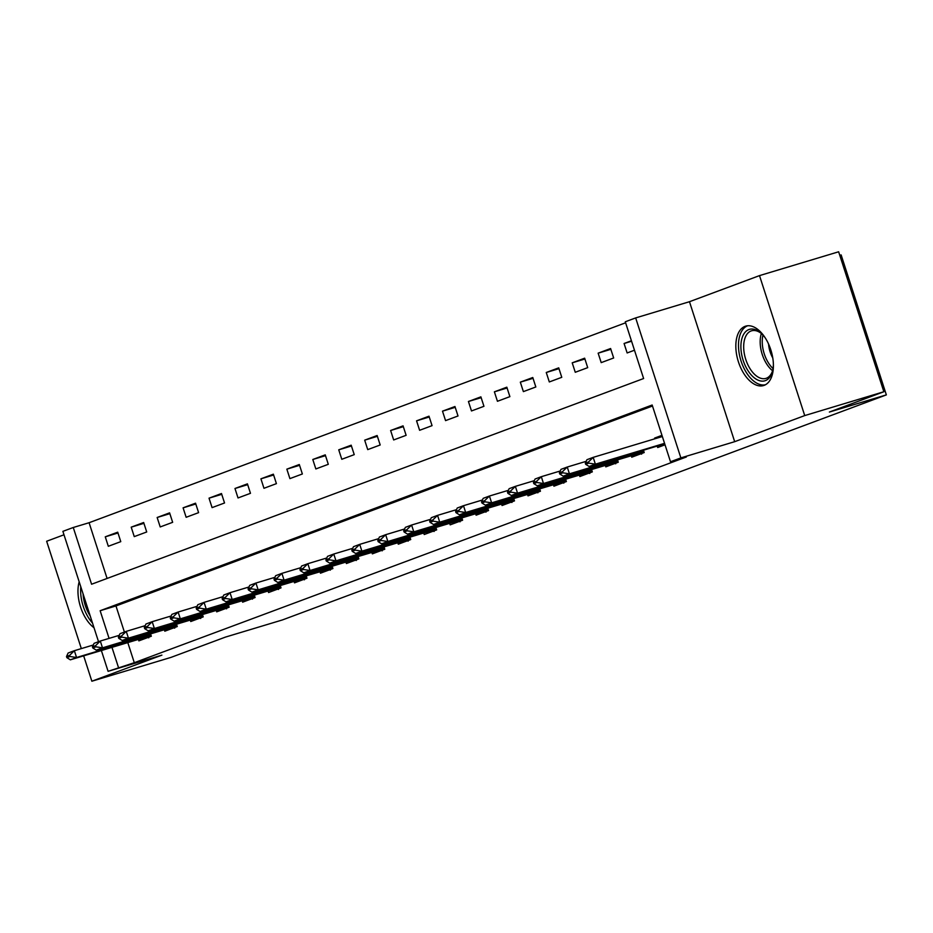 <?xml version="1.0" encoding="UTF-8"?>
<svg xmlns="http://www.w3.org/2000/svg" width="933" height="933" viewBox="0 0 933 933"><rect width="100%" height="100%" fill="white"/><g stroke="black" fill="none" stroke-linecap="round" stroke-linejoin="round"><path stroke-width="1.4" d="M745.094 326.34A31.022 17.249 -106.8 0 0 738.26 361.351A31.022 17.249 -106.8 0 0 763.567 385.551A31.022 17.249 -106.8 0 0 764.15 385.352A31.022 17.249 -106.8 0 0 770.973 350.341A31.022 17.249 -106.8 0 0 745.677 326.142A31.022 17.249 -106.8 0 0 745.094 326.34M79.177 581.795A31.022 17.249 -106.8 0 0 94.011 627.746M98.525 641.694L62.884 531.355L73.264 527.495L91.586 584.233L643.618 378.53L625.285 321.78L635.665 317.92L680.868 457.893L670.5 461.753L652.167 405.015L100.146 610.718L109.079 638.394M689.475 301.709L734.679 441.682L804.724 415.582L883.854 391.743L838.639 251.782L759.509 275.608L689.475 301.709L635.665 317.92M839.793 255.327L841.134 254.919L886.35 394.892L282.442 619.932L225.471 637.087L170.996 657.392L91.866 681.218L161.899 655.129L108.088 671.328L101.359 650.488M63.992 534.784L46.65 541.257L81.323 648.598M625.611 322.795L89.09 522.725L73.264 527.495M804.724 415.582L759.509 275.608M83.655 655.817L91.866 681.218M89.09 522.725L107.085 578.46M108.321 546.283L120.777 541.641L117.721 532.183L105.266 536.825L108.321 546.283M134.259 536.615L146.714 531.973L143.659 522.515L131.203 527.157L134.259 536.615M160.208 526.947L172.652 522.317L169.596 512.858L157.152 517.488L160.208 526.947M186.145 517.29L198.601 512.649L195.545 503.19L183.09 507.832L186.145 517.29M212.083 507.622L224.538 502.98L221.483 493.522L209.027 498.164L212.083 507.622M238.02 497.954L250.476 493.312L247.42 483.854L234.976 488.495L238.02 497.954M263.969 488.286L276.413 483.644L273.369 474.186L260.913 478.827L263.969 488.286M289.906 478.617L302.362 473.976L299.306 464.517L286.851 469.159L289.906 478.617M315.844 468.949L328.299 464.307L325.244 454.849L312.8 459.491L315.844 468.949M341.793 459.281L354.237 454.639L351.181 445.193L338.737 449.823L341.793 459.281M367.73 449.613L380.186 444.983L377.13 435.524L364.675 440.166L367.73 449.613M393.668 439.956L406.123 435.314L403.068 425.856L390.612 430.498L393.668 439.956M419.617 430.288L432.061 425.646L429.005 416.188L416.561 420.83L419.617 430.288M445.554 420.62L458.01 415.978L454.954 406.52L442.499 411.161L445.554 420.62M471.492 410.952L483.947 406.31L480.892 396.852L468.436 401.493L471.492 410.952M497.441 401.283L509.885 396.642L506.829 387.183L494.385 391.825L497.441 401.283M523.378 391.615L535.834 386.973L532.778 377.515L520.322 382.157L523.378 391.615M549.315 381.947L561.771 377.317L558.715 367.859L546.26 372.489L549.315 381.947M575.264 372.279L587.708 367.649L584.653 358.19L572.209 362.832L575.264 372.279M601.202 362.622L613.657 357.98L610.602 348.522L598.146 353.164L601.202 362.622M631.419 340.767L624.084 343.496L627.139 352.954L634.475 350.225M127.774 642.522L134.294 662.698L686.326 456.995L670.5 461.753M652.494 406.018L115.972 605.949L124.392 632.049M138.376 639.338L138.865 640.866L151.321 636.224L150.54 633.822M164.313 629.67L164.803 631.198L177.258 626.556L176.489 624.154M190.262 620.002L190.752 621.53L203.196 616.888L202.426 614.485M216.199 610.334L216.689 611.861L229.145 607.22L228.363 604.817M242.137 600.665L242.627 602.193L255.082 597.552L254.312 595.149M268.074 590.997L268.576 592.525L281.02 587.883L280.25 585.481M294.023 581.329L294.513 582.857L306.969 578.227L306.187 575.813M319.961 571.672L320.451 573.2L332.906 568.559L332.125 566.144M345.898 562.004L346.4 563.532L358.843 558.89L358.074 556.488M371.847 552.336L372.337 553.864L384.793 549.222L384.011 546.82M397.785 542.668L398.274 544.196L410.73 539.554L409.949 537.151M423.722 533L424.223 534.527L436.667 529.886L435.898 527.483M449.671 523.331L450.161 524.859L462.616 520.217L461.835 517.815M475.608 513.663L476.098 515.191L488.554 510.549L487.772 508.147M501.546 504.007L502.047 505.523L514.491 500.893L513.721 498.479M527.495 494.338L527.985 495.866L540.44 491.224L539.659 488.81M553.432 484.67L553.922 486.198L566.378 481.556L565.596 479.154M579.37 475.002L579.871 476.53L592.315 471.888L591.545 469.486M605.319 465.334L605.809 466.862L618.264 462.22L617.483 459.817M631.256 455.666L631.746 457.193L644.202 452.552L643.42 450.149M657.194 445.997L657.695 447.525L665.019 444.796M654.861 438.79L654.639 438.067L661.964 435.338M734.679 441.682L680.868 457.893M134.294 662.698L108.088 671.328M883.854 391.743L829.379 412.048L886.35 394.892M111.948 647.292L118.468 667.468M115.972 605.949L100.146 610.718M117.978 533L105.266 536.825M631.571 341.245L624.084 343.496M610.858 349.327L598.146 353.164M584.921 358.995L572.209 362.832M558.972 368.663L546.26 372.489M533.035 378.331L520.322 382.157M507.097 388L494.385 391.825M481.16 397.668L468.436 401.493M455.211 407.336L442.499 411.161M429.273 416.993L416.561 420.83M403.336 426.661L390.612 430.498M377.387 436.329L364.675 440.166M351.449 445.997L338.737 449.823M325.512 455.666L312.8 459.491M299.563 465.334L286.851 469.159M273.626 475.002L260.913 478.827M247.688 484.67L234.976 488.495M221.739 494.327L209.027 498.164M195.802 503.995L183.09 507.832M169.864 513.663L157.152 517.488M143.915 523.331L131.203 527.157M662.115 435.816L654.639 438.067M66.5 656.517L66.861 657.648L69.975 656.494L69.602 655.351L66.5 656.517L68.132 653.018L74.36 650.698L76.564 657.508L150.936 635.046M69.602 655.351L74.36 650.698L93.312 644.995M148.767 637.81L146.434 637.017L70.337 659.829L76.564 657.508L69.975 656.494M66.861 657.648L70.337 659.829M92.437 646.849L92.799 647.98L95.912 646.826L95.551 645.683L92.437 646.849L94.081 643.35L100.297 641.029L102.502 647.84L176.885 625.39M95.551 645.683L100.297 641.029L119.249 635.326M174.704 628.142L172.372 627.349L96.274 650.161L102.502 647.84L95.912 646.826M92.799 647.98L96.274 650.161M118.374 637.181L118.748 638.312L121.85 637.157L121.488 636.026L118.374 637.181L120.019 633.682L126.247 631.361L128.439 638.172L202.823 615.722M121.488 636.026L126.247 631.361L145.186 625.658M200.653 618.474L198.321 617.681L122.223 640.493L128.439 638.172L121.85 637.157M118.748 638.312L122.223 640.493M144.312 627.512L144.685 628.655L147.799 627.489L147.426 626.358L144.312 627.512L145.956 624.014L152.184 621.693L154.388 628.504L228.76 606.053M147.426 626.358L152.184 621.693L171.136 615.99M226.591 608.806L224.258 608.024L148.16 630.825L154.388 628.504L147.799 627.489M144.685 628.655L148.16 630.825M170.261 617.844L170.622 618.987L173.736 617.821L173.375 616.69L170.261 617.844L171.905 614.357L178.121 612.036L180.326 618.836L254.709 596.385M173.375 616.69L178.121 612.036L197.073 606.322M252.528 599.138L250.196 598.356L174.098 621.156L180.326 618.836L173.736 617.821M170.622 618.987L174.098 621.156M90.209 615.955A26.847 14.928 73.2 0 1 83.084 593.924M80.786 586.799A30.824 17.144 -106.8 0 0 80.623 590.764A30.824 17.144 -106.8 0 0 92.507 623.069M773.387 364.605A26.847 14.928 73.2 0 1 772.466 371.311A26.847 14.928 73.2 0 1 765.398 380.617A26.847 14.928 73.2 0 1 743.146 360.301A26.847 14.928 73.2 0 1 748.907 329.547A26.847 14.928 73.2 0 1 760.955 333.093A26.847 14.928 73.2 0 1 765.433 338.178M761.62 333.699A24.853 13.82 -106.8 0 0 751.566 330.807A24.853 13.82 -106.8 0 0 751.1 330.958A24.853 13.82 -106.8 0 0 745.63 359.018A24.853 13.82 -106.8 0 0 765.9 378.401A24.853 13.82 -106.8 0 0 766.366 378.25A24.853 13.82 -106.8 0 0 772.687 370.436M747.695 325.757A30.824 17.144 -106.8 0 0 747.683 325.757A30.824 17.144 -106.8 0 0 740.744 360.033A30.824 17.144 -106.8 0 0 765.457 384.746M772.781 357.98A19.57 10.881 73.2 0 1 768.57 344.032M196.198 608.176L196.571 609.319L199.674 608.153L199.312 607.021L196.198 608.176L197.843 604.689L204.07 602.368L206.263 609.179L280.646 586.717M199.312 607.021L204.07 602.368L223.01 596.654M278.477 589.469L276.145 588.688L270.535 590.262L200.035 611.5L206.263 609.179L199.674 608.153M196.571 609.319L200.035 611.5M222.136 598.52L222.509 599.651L225.623 598.485L225.25 597.353L222.136 598.52L223.78 595.021L230.008 592.7L232.212 599.511L306.584 577.049M225.25 597.353L230.008 592.7L248.948 586.997M304.415 579.801L302.082 579.02L225.984 601.832L232.212 599.511L225.623 598.485M222.509 599.651L225.984 601.832M248.085 588.851L248.446 589.983L251.56 588.828L251.199 587.685L248.085 588.851L249.729 585.353L255.945 583.032L258.149 589.843L332.533 567.381M251.199 587.685L255.945 583.032L274.897 577.329M330.352 570.133L328.019 569.352L251.922 592.163L258.149 589.843L251.56 588.828M248.446 589.983L251.922 592.163M274.022 579.183L274.384 580.314L277.498 579.16L277.136 578.017L274.022 579.183L275.667 575.684L281.894 573.363L284.087 580.174L358.47 557.724M277.136 578.017L281.894 573.363L300.834 567.661M356.301 560.476L353.969 559.683L277.859 582.495L284.087 580.174L277.498 579.16M274.384 580.314L277.859 582.495M299.959 569.515L300.333 570.646L303.447 569.492L303.073 568.36L299.959 569.515L301.604 566.016L307.832 563.695L310.036 570.506L384.408 548.056M303.073 568.36L307.832 563.695L326.772 557.992M382.238 550.808L379.906 550.015L303.808 572.827L310.036 570.506L303.447 569.492M300.333 570.646L303.808 572.827M325.909 559.847L326.27 560.978L329.384 559.823L329.022 558.692L325.909 559.847L327.541 556.348L333.769 554.027L335.973 560.838L410.357 538.388M329.022 558.692L333.769 554.027L352.721 548.324M408.176 541.14L405.843 540.347L329.746 563.159L335.973 560.838L329.384 559.823M326.27 560.978L329.746 563.159M351.846 550.178L352.207 551.321L355.321 550.155L354.96 549.024L351.846 550.178L353.49 546.68L359.718 544.371L361.911 551.17L436.294 528.719M354.96 549.024L359.718 544.371L378.658 538.656M434.125 531.472L431.792 530.69L426.183 532.265L355.683 553.491L361.911 551.17L355.321 550.155M352.207 551.321L355.683 553.491M377.783 540.51L378.157 541.653L381.27 540.487L380.897 539.356L377.783 540.51L379.428 537.023L385.656 534.702L387.86 541.513L462.232 519.051M380.897 539.356L385.656 534.702L404.595 528.988M460.062 521.804L457.73 521.022L452.12 522.597L381.632 543.822L387.86 541.513L381.27 540.487M378.157 541.653L381.632 543.822M403.732 530.854L404.094 531.985L407.208 530.819L406.846 529.687L403.732 530.854L405.365 527.355L411.593 525.034L413.797 531.845L488.181 509.383M406.846 529.687L411.593 525.034L430.545 519.319M486 512.135L483.667 511.354L407.569 534.166L413.797 531.845L407.208 530.819M404.094 531.985L407.569 534.166M429.67 521.185L430.031 522.317L433.145 521.15L432.784 520.019L429.67 521.185L431.314 517.687L437.542 515.366L439.735 522.177L514.118 499.715M432.784 520.019L437.542 515.366L456.482 509.663M511.949 502.467L509.616 501.686L433.507 524.498L439.735 522.177L433.145 521.15M430.031 522.317L433.507 524.498M455.607 511.517L455.98 512.649L459.094 511.494L458.721 510.351L455.607 511.517L457.252 508.019L463.479 505.698L465.672 512.509L540.055 490.047M458.721 510.351L463.479 505.698L482.419 499.995M537.886 492.811L535.554 492.018L459.456 514.829L465.672 512.509L459.094 511.494M455.98 512.649L459.456 514.829M481.556 501.849L481.918 502.98L485.032 501.826L484.67 500.683L481.556 501.849L483.189 498.35L489.417 496.029L491.621 502.84L566.004 480.39M484.67 500.683L489.417 496.029L508.368 490.326M563.824 483.142L561.491 482.349L485.393 505.161L491.621 502.84L485.032 501.826M481.918 502.98L485.393 505.161M507.494 492.181L507.855 493.312L510.969 492.158L510.608 491.026L507.494 492.181L509.138 488.682L515.366 486.361L517.558 493.172L591.942 470.722M510.608 491.026L515.366 486.361L534.306 480.658M589.761 473.474L587.44 472.681L511.331 495.493L517.558 493.172L510.969 492.158M507.855 493.312L511.331 495.493M533.431 482.513L533.804 483.644L536.918 482.489L536.545 481.358L533.431 482.513L535.076 479.014L541.303 476.693L543.496 483.504L617.879 461.054M536.545 481.358L541.303 476.693L560.243 470.99M615.71 463.806L613.378 463.013L537.28 485.825L543.496 483.504L536.918 482.489M533.804 483.644L537.28 485.825M559.38 472.844L559.742 473.987L562.856 472.821L562.482 471.69L559.38 472.844L561.013 469.346L567.241 467.036L569.445 473.836L643.828 451.385M562.482 471.69L567.241 467.036L586.192 461.322M641.647 454.138L639.315 453.356L563.217 476.157L569.445 473.836L562.856 472.821M559.742 473.987L563.217 476.157M585.318 463.176L585.679 464.319L588.793 463.153L588.431 462.022L585.318 463.176L586.962 459.689L593.178 457.368L662.348 436.527M588.431 462.022L593.178 457.368L595.382 464.179L664.553 443.338M664.704 443.84L589.155 466.488L595.382 464.179L588.793 463.153M585.679 464.319L589.155 466.488M147.251 636.213L146.843 634.93M146.201 636.539L145.781 635.245M146.434 637.017L151.029 635.315M173.188 626.544L172.78 625.262M172.138 626.871L171.719 625.588M172.372 627.349L176.967 625.646M199.137 616.876L198.717 615.593M198.076 617.203L197.668 615.92M198.321 617.681L202.904 615.978M225.075 607.208L224.666 605.937M224.025 607.535L223.605 606.252M224.258 608.024L228.853 606.31M251.012 597.54L250.604 596.269M249.962 597.866L249.543 596.584M250.196 598.356L254.791 596.642M772.582 370.739A24.853 13.82 73.2 0 1 761.375 333.501M762.961 335.075A24.048 13.365 -106.8 0 0 773.037 368.547M276.961 587.872L276.541 586.6M275.9 588.198L275.492 586.915M276.145 588.688L280.728 586.974M302.898 578.203L302.49 576.932M301.837 578.53L301.429 577.247M302.082 579.02L306.665 577.305M328.836 568.547L328.428 567.264M327.786 568.862L327.366 567.579M328.019 569.352L332.614 567.637M354.785 558.879L354.365 557.596M353.724 559.205L353.315 557.922M353.969 559.683L358.552 557.981M380.722 549.21L380.314 547.928M379.661 549.537L379.253 548.254M379.906 550.015L384.489 548.312M406.66 539.542L406.252 538.259M405.61 539.869L405.19 538.586M405.843 540.347L410.438 538.644M432.609 529.874L432.189 528.603M431.547 530.201L431.139 528.918M431.792 530.69L436.376 528.976M458.546 520.206L458.138 518.935M457.485 520.532L457.077 519.249M457.73 521.022L462.313 519.308M484.484 510.538L484.075 509.266M483.434 510.864L483.014 509.581M483.667 511.354L488.262 509.64M510.433 500.869L510.013 499.598M509.371 501.196L508.951 499.913M509.616 501.686L514.2 499.971M536.37 491.213L535.962 489.93M535.309 491.528L534.901 490.245M535.554 492.018L540.137 490.303M562.307 481.545L561.899 480.262M561.258 481.871L560.838 480.588M561.491 482.349L566.086 480.647M588.256 471.876L587.837 470.594M587.195 472.203L586.775 470.92M587.44 472.681L592.023 470.978M614.194 462.208L613.786 460.925M613.133 462.535L612.724 461.252M613.378 463.013L617.961 461.31M640.131 452.54L639.723 451.269M639.082 452.867L638.662 451.584M639.315 453.356L643.91 451.642"/></g></svg>

